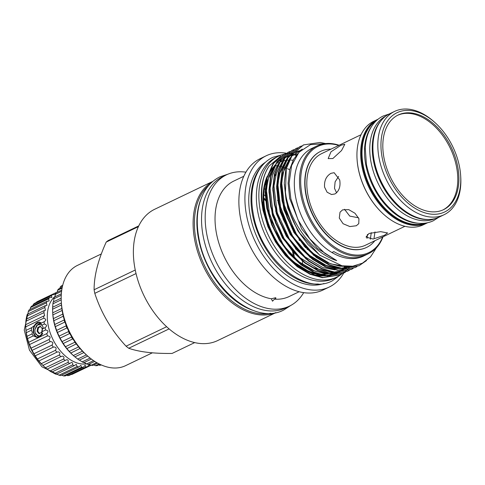 <?xml version="1.0" encoding="UTF-8"?>
<svg xmlns="http://www.w3.org/2000/svg" width="485" height="485" viewBox="0 0 485 485"><rect width="100%" height="100%" fill="white"/><g stroke="black" fill="none" stroke-linecap="round" stroke-linejoin="round"><path stroke-width="0.73" d="M279.087 162.511A61.255 39.54 64.4 0 0 278.202 163.057M274.249 166.179A61.255 39.54 64.4 0 0 270.575 170.435M267.156 176.449A61.255 39.54 64.4 0 0 264.458 211.587A61.255 39.54 64.4 0 0 319.191 274.389M293.116 160.238A61.255 39.54 64.4 0 0 291.255 160.123M290.376 160.105A61.255 39.54 64.4 0 0 289.242 160.117M288.921 160.129A61.255 39.54 64.4 0 0 286.186 160.383M285.859 160.432A61.255 39.54 64.4 0 0 283.082 161.008M281.93 161.341A61.255 39.54 64.4 0 0 280.136 161.978M284.125 154.23A67.094 43.304 64.4 0 0 278.475 156.231L275.983 157.425A67.094 43.304 64.4 0 0 257.862 212.291A67.094 43.304 64.4 0 0 334.019 278.414L336.511 277.22A67.094 43.304 64.4 0 0 341.81 273.91M278.475 156.231A67.094 43.304 64.4 0 0 260.354 211.102A67.094 43.304 64.4 0 0 336.511 277.22M320.652 274.498A61.255 39.54 64.4 0 0 328.63 273.825M329.273 273.667A61.255 39.54 64.4 0 0 333.577 272.146M292.922 153.436A67.094 43.304 64.4 0 0 290.964 153.399M290.727 153.405A67.094 43.304 64.4 0 0 288.817 153.496M288.599 153.509A67.094 43.304 64.4 0 0 286.841 153.709M286.647 153.739A67.094 43.304 64.4 0 0 285.138 154.006M284.986 154.036A67.094 43.304 64.4 0 0 284.137 154.224M40.722 322.652L37.969 324.132M42.789 333.122L39.473 336.117L35.945 334.511A6.711 4.741 96.8 0 1 35.072 332.164A6.711 4.741 96.8 0 1 34.975 329.442L36.496 325.611L40.758 323.319M40.661 326.532L38.491 327.714L37.727 331.128L39.624 333.674M37.775 331.388L37.09 331.194L37.727 331.128M37.557 337.524A7.784 5.499 96.8 0 1 33.435 332.413A7.784 5.499 96.8 0 1 39.491 322.088M40.637 322.58A7.505 5.305 -83.2 0 0 39.879 322.41A7.505 5.305 -83.2 0 0 33.817 332.346A7.505 5.305 -83.2 0 0 38.103 337.317A7.505 5.305 -83.2 0 0 38.467 337.348M91.144 365.199A40.316 26.02 -115.6 0 1 90.422 365.569A40.316 26.02 -115.6 0 1 89.792 365.86L89.392 364.568L87.403 366.678A40.316 26.02 -115.6 0 1 85.839 367.012L85.318 365.429L83.244 367.266A40.316 26.02 -115.6 0 1 81.577 367.242L80.922 365.357L78.837 366.915A40.316 26.02 -115.6 0 1 77.097 366.533L76.303 364.35L74.284 365.635A40.316 26.02 -115.6 0 1 72.52 364.902C73.017 363.55 72.708 362.731 71.586 362.44L69.701 363.459A40.316 26.02 -115.6 0 1 67.955 362.398C68.615 360.864 68.258 359.955 66.875 359.67L65.196 360.44A40.316 26.02 -115.6 0 1 63.511 359.07C64.359 357.366 63.959 356.378 62.292 356.111L60.886 356.651A40.316 26.02 -115.6 0 1 59.297 355.014C60.352 353.141 59.904 352.086 57.951 351.843L56.872 352.189A40.316 26.02 -115.6 0 1 55.429 350.322C56.696 348.303 56.205 347.187 53.962 346.975L53.253 347.163A40.316 26.02 -115.6 0 1 51.986 345.108C53.483 342.974 52.962 341.816 50.422 341.628L50.119 341.695A40.316 26.02 -115.6 0 1 49.064 339.5C50.798 337.372 50.288 336.178 47.554 335.911A40.316 26.02 -115.6 0 1 46.73 333.644C48.682 331.734 48.306 330.509 45.608 329.97L42.213 331.601L42.395 328.945L43.159 327.145L40.643 323.374L44.517 321.555M42.213 331.601L40.97 335.905L37.127 337.505L33.307 335.875L27.554 338.633A40.316 26.02 -115.6 0 1 26.984 336.335L26.287 332.674A40.316 26.02 -115.6 0 1 25.984 330.406L25.723 326.841A40.316 26.02 -115.6 0 1 25.699 324.665L25.881 321.276A40.316 26.02 -115.6 0 1 26.129 319.245L26.748 316.129A40.316 26.02 -115.6 0 1 27.269 314.28C27.554 314.983 27.906 314.056 28.318 311.509A40.316 26.02 -115.6 0 1 29.094 309.903L47.148 301.24L49.149 301.003L48.591 298.881L30.537 307.545A40.316 26.02 -115.6 0 1 31.549 306.211L49.609 297.547L51.913 297.444L51.416 295.662L33.356 304.325A40.316 26.02 -115.6 0 1 34.587 303.301L52.641 294.637L55.417 294.583M32.01 333.922L33.307 335.875M26.984 336.335L31.986 333.941L32.41 332.298L31.289 330.273L26.287 332.674M37.466 337.524A7.808 5.517 96.8 0 1 33.416 332.419A7.808 5.517 96.8 0 1 39.37 322.064M89.792 365.86L71.731 374.517A40.316 26.02 -115.6 0 0 72.362 374.232L90.422 365.569M85.839 367.012L67.785 375.675L66.633 375.232M81.577 367.242L63.517 375.905L61.728 375.123M77.097 366.533L59.043 375.196L56.369 373.917M72.52 364.902L54.465 373.565L51.762 371.953M67.955 362.398L49.894 371.055L47.233 369.091M63.511 359.07L45.451 367.733L42.825 365.314A40.316 26.02 -115.6 0 1 41.243 363.677L38.812 360.852A40.316 26.02 -115.6 0 1 37.369 358.979L35.193 355.826A40.316 26.02 -115.6 0 1 33.932 353.765L32.065 350.352A40.316 26.02 -115.6 0 1 31.01 348.163L29.494 344.574A40.316 26.02 -115.6 0 1 28.67 342.301L27.554 338.633M59.297 355.014L41.243 363.677M55.429 350.322L37.369 358.979M51.986 345.108L33.932 353.765M55.084 296.39A37.812 24.408 64.4 0 0 50.961 334.953A37.812 24.408 64.4 0 0 81.486 363.944A37.812 24.408 64.4 0 0 86.585 363.871M85.318 365.429L84.772 365.52M89.392 364.568L88.931 364.611M87.403 366.678L69.343 375.341A40.316 26.02 -115.6 0 1 67.785 375.675M83.244 367.266L65.19 375.93A40.316 26.02 -115.6 0 1 63.517 375.905M457.737 166.737A52.483 33.877 64.4 0 0 398.167 115.018A52.483 33.877 64.4 0 0 383.993 157.934A52.483 33.877 64.4 0 0 443.569 209.653A52.483 33.877 64.4 0 0 457.737 166.737M397.609 115.297A52.483 33.877 -115.6 0 1 456.615 167.276A52.483 33.877 -115.6 0 1 442.999 209.914M373.026 151.484A56.721 36.611 64.4 0 0 373.038 151.647A56.721 36.611 64.4 0 0 374.202 160.85A56.721 36.611 64.4 0 0 399.27 206.331A56.721 36.611 64.4 0 0 399.391 206.44M435.209 122.808L434.257 121.947A57.279 36.969 64.4 0 0 394.56 111.429L389.661 113.781A57.279 36.969 64.4 0 0 373.02 151.326A57.279 36.969 64.4 0 0 374.19 160.62A57.279 36.969 64.4 0 0 399.513 206.549A57.279 36.969 64.4 0 0 439.21 217.068L444.108 214.716A57.279 36.969 64.4 0 0 460.75 177.171L460.671 175.891A55.054 35.532 64.4 0 0 459.544 166.955A55.054 35.532 64.4 0 0 435.209 122.808A55.054 35.532 64.4 0 0 394.347 114.23A55.054 35.532 64.4 0 0 382.186 157.722A55.054 35.532 64.4 0 0 427.327 213.491A55.054 35.532 64.4 0 0 460.671 175.891M394.56 111.429A57.279 36.969 64.4 0 0 379.094 158.268A57.279 36.969 64.4 0 0 444.108 214.716M336.602 192.836L334.504 188.344L335.111 181.851L338.597 176.449M368.982 233.473L380.676 231.648L387.606 232.952L384.411 235.31L373.086 239.032L366.029 237.068L368.982 233.473M342.622 209.853L348.709 209.623L354.978 213.261L358.942 218.711L358.761 223.658L356.317 225.755L349.873 226.562L343.107 223.737L339.282 218.062L340.021 212.206L342.622 209.853M339.7 179.905C340.731 186.428 339.148 191.114 334.953 193.958L331.54 194.521L327.108 192.224L324.574 187.161C324.101 180.711 326.247 176.097 331.012 173.309L334.141 172.708L339.7 179.905M361.01 134.739L321.652 153.618A50.773 32.774 64.4 0 0 307.945 195.14A50.773 32.774 64.4 0 0 365.575 245.174L404.933 226.295M332.831 158.546L328.163 158.589L330.988 151.805L340.961 145.251L344.811 144.257L341.549 150.532L332.831 158.546M358.548 217.801L349.721 216.086L344.502 209.271M383.471 214.146A56.836 36.684 -115.6 0 1 383.35 214.037A56.836 36.684 -115.6 0 1 358.227 168.465A56.836 36.684 -115.6 0 1 357.063 159.244A56.836 36.684 -115.6 0 1 357.057 159.08M427.685 222.706A57.388 37.042 -115.6 0 1 427.097 222.997L423.363 224.791A57.388 37.042 -115.6 0 1 383.587 214.255A57.388 37.042 -115.6 0 1 358.221 168.234A57.388 37.042 -115.6 0 1 357.045 158.922A57.388 37.042 -115.6 0 1 373.717 121.305L377.451 119.51A57.388 37.042 -115.6 0 1 378.051 119.237M427.097 222.997A57.388 37.042 -115.6 0 1 361.955 166.446A57.388 37.042 -115.6 0 1 377.451 119.51M425.315 223.136A56.836 36.684 -115.6 0 1 362.725 166.306A56.836 36.684 -115.6 0 1 376.233 120.82M385.781 116.115A56.86 36.702 64.4 0 0 371.037 162.311A56.86 36.702 64.4 0 0 434.96 218.632M381.659 119.922A56.86 36.702 64.4 0 0 373.529 161.117A56.86 36.702 64.4 0 0 429.407 219.462M418.234 223.245A56.86 36.702 -115.6 0 1 365.775 164.833A56.86 36.702 -115.6 0 1 371.716 126.27M425.127 223.161A56.86 36.702 -115.6 0 1 363.283 166.028A56.86 36.702 -115.6 0 1 376.093 120.947M366.508 247.453A53.235 34.356 -115.6 0 1 366.381 247.514A53.235 34.356 -115.6 0 1 305.956 195.055A53.235 34.356 -115.6 0 1 320.33 151.526A53.235 34.356 -115.6 0 1 320.458 151.465M330.964 149.156A53.235 34.356 64.4 0 0 320.591 151.399A53.235 34.356 64.4 0 0 306.217 194.934A53.235 34.356 64.4 0 0 366.636 247.392A53.235 34.356 64.4 0 0 374.881 240.706M98.655 364.896L99.722 365.326A44.765 28.894 64.4 0 0 101.159 364.999L101.286 364.938M93.89 364.938L95.551 365.684A44.765 28.894 64.4 0 0 97.079 365.648L99.898 364.296M70.058 333.474L69.519 333.607A44.765 28.894 -115.6 0 1 68.5 331.588L59.079 336.111A44.765 28.894 64.4 0 0 60.098 338.124L62.044 341.598A44.765 28.894 64.4 0 0 63.226 343.495L65.457 346.726A44.765 28.894 64.4 0 0 66.784 348.472L69.252 351.407A44.765 28.894 64.4 0 0 70.695 352.965L73.35 355.541A44.765 28.894 64.4 0 0 73.38 355.572A44.765 28.894 64.4 0 0 74.89 356.887L83.881 352.571M67.033 327.915L57.448 332.467L59.079 336.111M72.883 338.882L72.647 338.973A44.765 28.894 -115.6 0 1 71.465 337.075L62.044 341.598M66.815 348.624L76.206 343.956A44.765 28.894 -115.6 0 1 74.878 342.21L65.457 346.726M78.637 346.902L69.252 351.407M82.468 351.17L73.35 355.541M86.378 354.874L77.679 359.052A44.765 28.894 64.4 0 0 79.279 360.149L87.736 356.093M74.939 356.881L77.679 359.052M90.089 358.063L82.147 361.871A44.765 28.894 64.4 0 0 83.778 362.701L91.38 359.058M79.34 360.009L82.147 361.871M93.569 360.628L86.676 363.938A44.765 28.894 64.4 0 0 88.306 364.49L94.745 361.404M83.85 362.38L86.676 363.938M96.667 362.58L91.174 365.217A44.765 28.894 64.4 0 0 92.768 365.478L97.655 363.138M89.034 364.144L91.174 365.217M99.176 363.944L95.551 365.684M100.898 364.762L99.722 365.326M254.213 310.77A72.083 46.53 -115.6 0 1 198.504 238.668A72.083 46.53 -115.6 0 1 200.796 199.414M270.721 313.28A72.083 46.53 -115.6 0 1 196.013 239.863A72.083 46.53 -115.6 0 1 209.168 184.973M271.358 298.778L272.503 301.191L274.486 299.148C275.862 298.542 276.232 298.069 275.589 297.723L271.358 298.778A64.02 41.322 -115.6 0 1 216.468 233.443A64.02 41.322 -115.6 0 1 233.758 181.087L243.785 176.279M152.326 352.831L125.566 365.672A55.611 35.896 -115.6 0 1 87.027 355.457L85.239 353.844A51.44 33.204 -115.6 0 1 62.504 312.601A51.44 33.204 -115.6 0 1 61.449 304.247L61.304 301.846A55.611 35.896 -115.6 0 1 77.461 265.392L101.323 253.946M87.027 355.457A55.611 35.896 -115.6 0 1 62.444 310.873A55.611 35.896 -115.6 0 1 61.304 301.846M194.727 342.586L172.096 353.438C153.606 353.668 139.147 351.946 128.731 348.26L169.119 328.891M166.664 326.714L126.064 346.187A65.063 41.995 64.4 0 0 128.731 348.26M126.064 346.187C111.611 330.594 101.183 312.983 94.793 293.346L136.036 273.564M135.248 270.018L94.108 289.751A65.063 41.995 64.4 0 0 94.436 291.546A65.063 41.995 64.4 0 0 94.793 293.346M341.664 273.964L339.979 274.843L322.925 277.511L310.503 274.116L297.663 266.514L285.744 255.292L275.892 241.76L268.314 226.489L263.361 209.926C259.972 191.551 261.912 176.898 269.181 165.967A66.451 42.892 -115.6 0 0 261.591 200.76L262.955 210.12L267.908 226.683L275.492 241.948L285.338 255.48L297.263 266.702L310.097 274.304L322.519 277.705L339.579 275.037L341.458 274.049M341.652 273.934L343.271 272.916M343.459 272.788L345.017 271.636M345.193 271.497L346.69 270.212M346.86 270.054L348.291 268.635M348.454 268.466L350.097 266.556M303.355 145.003L292.267 154.406L285.914 168.762L284.277 182.93L285.938 199.099C288.623 211.66 293.334 223.13 300.076 233.503A66.451 42.892 -115.6 0 1 286.277 198.929A66.451 42.892 -115.6 0 1 285.392 193.309L286.314 168.568L292.673 154.212L303.561 144.906L320.149 142.457L325.617 143.572M366.454 260.633L359.13 265.659L342.07 268.326L329.648 264.925L316.808 257.323L304.889 246.101L295.044 232.57L287.459 217.304L282.506 200.742L280.851 184.573L282.482 170.405L288.842 156.049L299.73 146.743L301.47 145.979M299.53 146.84L288.442 156.243L282.082 170.599L280.445 184.767L282.106 200.935L287.059 217.492L294.637 232.764L304.489 246.295L316.408 257.517L329.248 265.119L341.67 268.52L358.924 265.756M356.984 266.617L355.299 267.496L338.239 270.163L325.823 266.762L312.983 259.16L301.064 247.938L291.212 234.407L283.628 219.141L278.681 202.578L277.02 186.41L278.657 172.242L285.01 157.886L295.898 148.58L297.644 147.816M295.698 148.677L284.61 158.08L278.251 172.436L276.62 186.604L278.275 202.772L283.228 219.329L290.806 234.601L300.658 248.132L312.576 259.354L325.417 266.956L337.839 270.357L355.099 267.593M353.159 268.454L351.467 269.333L334.414 272L321.991 268.599L309.151 260.997L297.232 249.775L287.381 236.243L279.803 220.978L274.849 204.415L273.188 188.247L274.825 174.079L281.185 159.723L292.073 150.417L293.813 149.659M291.867 150.514L280.779 159.917L274.425 174.273L272.788 188.441L274.443 204.609L279.396 221.172L286.981 236.437L296.826 249.969L308.751 261.191L321.585 268.793L334.007 272.194L351.267 269.43M349.327 270.29L347.642 271.17L330.582 273.837L318.16 270.436L305.32 262.84L293.401 251.618L283.549 238.08L275.971 222.815L271.018 206.252L269.363 190.084L270.994 175.916L277.353 161.56L288.242 152.254L289.981 151.496M288.041 152.351L276.953 161.754L270.594 176.11L268.957 190.278L270.618 206.446L275.571 223.009L283.149 238.274L293.001 251.806L304.919 263.028L317.76 270.63L330.182 274.031L347.436 271.267M345.496 272.127L343.81 273.006L326.751 275.674L314.328 272.279L301.494 264.677L289.575 253.455L279.724 239.917L272.14 224.652L267.187 208.089L265.531 191.921L267.168 177.752L273.522 163.396L284.41 154.091L286.156 153.333M284.21 154.188L273.122 163.59L266.762 177.946L265.125 192.115L266.786 208.283L271.739 224.846L279.318 240.111L289.169 253.643L301.088 264.865L313.928 272.467L326.35 275.868L343.41 273.2L345.29 272.212M382.665 236.977A58.879 38 -115.6 0 1 340.137 250.393A58.879 38 -115.6 0 1 301.991 194.582A58.879 38 -115.6 0 1 338.742 145.421M383.029 236.801A59.71 38.539 -115.6 0 1 368.606 253.631A59.71 38.539 -115.6 0 1 300.833 194.788A59.71 38.539 -115.6 0 1 316.954 145.961A59.71 38.539 -115.6 0 1 339.112 145.245M275.898 312.631L217.656 340.573A72.805 46.996 -115.6 0 1 135.012 268.823A72.805 46.996 -115.6 0 1 154.673 209.277L212.921 181.341M275.674 312.673A72.805 46.996 -115.6 0 1 194.74 240.172A72.805 46.996 -115.6 0 1 212.745 181.487M303.701 292.637A72.805 46.996 -115.6 0 1 289.442 306.132A72.805 46.996 -115.6 0 1 206.804 234.382A72.805 46.996 -115.6 0 1 226.465 174.842A72.805 46.996 -115.6 0 1 245.913 172.175M289.442 306.132L285.804 307.878A72.805 46.996 -115.6 0 1 203.166 236.128A72.805 46.996 -115.6 0 1 222.827 176.588L226.465 174.842M343.738 273.037A72.805 46.996 -115.6 0 1 329.176 287.071L323.143 289.963A72.805 46.996 -115.6 0 1 240.505 218.214A72.805 46.996 -115.6 0 1 260.166 158.674L266.198 155.782A72.805 46.996 -115.6 0 1 286.344 153.224M329.176 287.071A72.805 46.996 -115.6 0 1 246.538 215.322A72.805 46.996 -115.6 0 1 266.198 155.782M318.299 283.992A67.512 43.577 -115.6 0 1 252.533 214.673A67.512 43.577 -115.6 0 1 261.797 166.191M323.944 283.507A67.512 43.577 -115.6 0 1 250.26 215.764A67.512 43.577 -115.6 0 1 265.701 162.093M333.522 272.14A61.255 39.54 -115.6 0 1 328.824 273.601M328.109 273.74A61.255 39.54 -115.6 0 1 318.657 273.904M316.796 273.601A61.255 39.54 -115.6 0 1 265.162 211.248A61.255 39.54 -115.6 0 1 266.229 180.384M297.062 266.053L315.007 275.043L328.012 276.02M329.072 275.862L334.874 274.249M335.347 274.055L338.603 272.412M338.918 272.224L340.452 271.218M343.768 268.478L344.295 267.956M344.611 267.635L345.799 266.32M324.574 275.625L320.755 275.413L308.896 272.176L296.644 264.925L285.265 254.225L275.862 241.318L266.98 222.318L262.585 202.033L264.228 212.739L268.793 227.677M280.645 156.206L269.181 165.967M363.689 255.989A59.71 38.539 -115.6 0 1 363.435 256.11A59.71 38.539 -115.6 0 1 363.18 256.232A59.71 38.539 -115.6 0 1 331.916 252.503A59.71 38.539 -115.6 0 1 295.662 197.268A59.71 38.539 -115.6 0 1 311.782 148.44L316.954 145.961M285.392 193.309L286.556 198.88C292.904 226.513 314.316 253.813 336.711 260.597L324.865 253.382L309.848 238.887L298.02 219.893L290.854 198.777L289.108 183.191L291.594 165.549L298.99 152.229L310.497 144.633L324.714 143.675M376.493 247.732L370.473 256.947L362.453 263.179L352.747 266.204L342.034 265.798L319.663 255.128L300.076 233.503M363.095 256.141A34.756 22.431 64.4 0 1 363.18 256.232L365.096 255.316A59.71 38.539 64.4 0 1 333.832 251.582L331.916 252.503M307.241 249.308A64.02 41.322 -115.6 0 1 307.284 249.648M299.166 291.721L289.139 296.535A64.02 41.322 -115.6 0 1 274.486 299.148M302.543 261.148A66.554 42.959 -115.6 0 1 302.531 265.453M294.389 257.875A66.554 42.959 64.4 0 0 293.601 252.485M292.534 251.272A66.554 42.959 -115.6 0 1 292.649 251.854A66.554 42.959 -115.6 0 1 293.473 256.989M276.226 211.884A66.554 42.959 64.4 0 0 275.565 210.975M265.477 199.499A66.554 42.959 64.4 0 0 263.791 197.935M263.81 199.02A66.554 42.959 -115.6 0 1 265.604 200.729M264.361 188.635A66.554 42.959 -115.6 0 1 265.198 189.223M277.541 200.353A66.554 42.959 -115.6 0 1 277.893 200.742M299.081 239.493A66.554 42.959 -115.6 0 1 299.378 240.542M263.834 194.637A66.554 42.959 -115.6 0 1 265.21 195.801M283.228 217.516A66.554 42.959 -115.6 0 1 291.321 234.176M295.535 248.453A66.554 42.959 -115.6 0 1 295.662 249.078M275.147 165.658A64.02 41.322 -115.6 0 1 277.317 165.888M277.614 165.931A64.02 41.322 -115.6 0 1 278.608 166.094M279.409 166.24A64.02 41.322 -115.6 0 1 280.148 166.391M280.451 166.464A64.02 41.322 -115.6 0 1 283.058 167.143M283.367 167.234A64.02 41.322 -115.6 0 1 286.065 168.156M286.386 168.277A64.02 41.322 -115.6 0 1 286.696 168.398M287.526 168.738A64.02 41.322 -115.6 0 1 289.654 169.683M265.301 183.688A64.02 41.322 -115.6 0 1 265.665 183.882M268.763 174.236A61.255 39.54 -115.6 0 1 273.867 166.937M277.923 163.384A61.255 39.54 -115.6 0 1 279.002 162.663M94.108 289.751C94.054 275.88 98.085 259.99 106.209 242.082L138.407 226.64M138.752 225.901L108.191 240.566A65.063 41.995 64.4 0 0 106.209 242.082M305.229 247.138A72.805 46.996 -115.6 0 1 305.332 247.629M80.001 348.503L70.737 353.062M72.647 338.973L63.226 343.495M69.519 333.607L60.098 338.124M66.869 327.945A44.765 28.894 -115.6 0 1 66.045 325.859L56.624 330.376A44.765 28.894 64.4 0 0 57.448 332.467M62.904 314.547A44.765 28.894 -115.6 0 0 63.232 316.22L53.811 320.743L54.72 324.507L64.141 319.991A44.765 28.894 -115.6 0 0 64.76 322.113L55.338 326.635L56.624 330.376M54.714 324.513L54.72 324.507A44.765 28.894 64.4 0 0 55.338 326.635M62.807 314.11L53.405 318.621A44.765 28.894 64.4 0 0 53.811 320.743M62.128 310.461L52.883 314.898L53.392 318.657M61.844 308.442L52.707 312.825A44.765 28.894 64.4 0 0 52.883 314.898M61.498 304.95L52.586 309.224L52.756 313.698A42.541 27.457 -115.6 0 0 72.429 354.711L73.38 355.572M61.377 303.04L52.635 307.235A44.765 28.894 64.4 0 0 52.586 309.224M61.219 299.845L52.92 303.822L52.635 307.235M61.195 298.129L53.198 301.961A44.765 28.894 64.4 0 0 52.92 303.822M61.262 295.268L53.883 298.802C53.647 301.446 53.423 302.494 53.198 301.961M61.352 293.764L54.381 297.105A44.765 28.894 64.4 0 0 53.883 298.802M61.589 291.321L55.448 294.268L54.957 296.826M61.759 290.078L56.157 292.764A44.765 28.894 64.4 0 0 55.448 294.268M62.08 288.145L57.594 290.297L57.103 292.31M62.262 287.211L58.497 289.018A44.765 28.894 64.4 0 0 57.594 290.297M62.565 285.865L60.267 286.968L59.873 288.357M62.71 285.289L61.352 285.938A44.765 28.894 64.4 0 0 60.267 286.968M45.608 329.97A40.316 26.02 -115.6 0 1 45.038 327.672L42.395 328.945M45.105 327.642L45.038 327.672C47.197 326.023 46.96 324.798 44.341 324.01L41.698 325.277M44.341 324.01A40.316 26.02 -115.6 0 1 44.044 321.743C46.372 320.367 46.287 319.178 43.777 318.178L25.723 326.841M78.837 366.915L60.783 375.578A40.316 26.02 -115.6 0 1 59.043 375.196M74.284 365.635L56.23 374.299A40.316 26.02 -115.6 0 1 54.465 373.565M69.701 363.459L51.64 372.122A40.316 26.02 -115.6 0 1 49.894 371.055M65.196 360.44L47.136 369.103A40.316 26.02 -115.6 0 1 45.451 367.733M61.346 356.39L42.898 365.411M56.951 352.152L38.861 361.004M53.253 347.163L35.193 355.826M50.119 341.695L32.065 350.352M49.064 339.5L31.01 348.163M47.554 335.911L29.494 344.574M46.73 333.644L28.67 342.301M25.984 330.406L31.737 327.648L31.289 330.273M43.777 318.178A40.316 26.02 -115.6 0 1 43.753 316.002L25.699 324.665M43.753 316.002L44.638 315.711L43.935 312.619L25.881 321.276M43.935 312.619A40.316 26.02 -115.6 0 1 44.183 310.582L26.129 319.245M44.183 310.582L45.469 310.248L44.808 307.466L26.748 316.129M44.808 307.466A40.316 26.02 -115.6 0 1 45.329 305.623L27.269 314.28M45.329 305.623L46.984 305.301L46.372 302.846L28.318 311.509M46.372 302.846A40.316 26.02 -115.6 0 1 47.148 301.24M48.591 298.881A40.316 26.02 -115.6 0 1 49.609 297.547M51.416 295.662A40.316 26.02 -115.6 0 1 52.641 294.637M55.52 294.098L54.769 293.267L36.708 301.931A40.316 26.02 -115.6 0 1 37.49 301.531L55.545 292.867A40.316 26.02 -115.6 0 1 56.181 292.582M54.769 293.267A40.316 26.02 -115.6 0 1 55.545 292.867M43.844 366.308L43.353 365.86A37.812 24.408 -115.6 0 1 25.863 329.4L25.82 328.684M30.021 309.454L30.537 307.545M32.974 305.532L33.356 304.325M36.557 302.355L36.708 301.931M31.737 327.648L38.976 322.004L40.964 322.98M35.235 332.868L38.758 337.239M40.461 326.278L42.292 328.842L41.631 332.274L39.127 333.613M40.303 326.259L37.891 327.417L38.636 327.502M38.491 327.714L37.891 327.417M37.751 327.624L37.09 331.055M37.139 331.316L38.885 333.589M41.516 324.835L37.545 324.859L34.975 329.442M39.667 336.075L40.328 336.39M374.99 231.909L374.08 237.953M346.108 266.35L339.906 266.229L328.048 262.991L315.79 255.74L304.41 245.04L295.007 232.133L283.04 201.772L281.445 186.355L283.004 172.842L290.206 157.643M291.115 156.576L302.276 149.119M371.261 232.63L370.364 239.22M350.249 266.417L341.367 268.241M339.894 268.278L336.075 268.066L324.216 264.828L311.964 257.577L300.585 246.877L291.182 233.97L279.208 203.609L277.62 188.192L279.172 174.679L286.374 159.48M287.284 158.413L292.801 153.684M293.292 153.375L299.051 150.756M300.639 150.314L300.967 150.235M367.436 234.413L366.987 238.39M347.642 266.435L346.83 267.15M345.847 267.944L345.053 268.538M344.774 268.732L342.113 270.387M341.749 270.581L337.948 272.224M337.372 272.412L329.879 273.752M328.406 273.789L324.586 273.576L312.728 270.339L300.476 263.088L289.096 252.388L279.687 239.481L267.72 209.12L266.132 193.703L267.684 180.19L274.886 164.997M275.795 163.93L281.312 159.195M281.803 158.886L285.368 157.067M285.732 156.916L288.648 155.958M288.969 155.873L291.618 155.345M291.921 155.303L294.068 155.091M294.971 155.048L296.402 155.042M345.763 266.32L344.459 267.659M343.368 268.672L342.998 268.987M342.016 269.781L341.683 270.036M337.918 272.418L334.116 274.061M333.547 274.249L326.047 275.589M336.711 260.597L317.517 248.429L301.676 228.938L289.703 198.577L288.114 183.154L289.666 169.641L293.625 159.274L300.021 151.144M320.276 255.595L307.969 244.495L297.845 230.775L287.775 208.041L284.289 184.391M313.934 255.553L294.013 232.612L283.943 209.878L280.457 186.228M350.449 266.41L343.259 268.441M342.198 268.575L335.08 268.544L319.082 263.3M310.103 257.389L290.182 234.449L280.118 211.721L276.626 188.065M277.596 177.862L278.178 175.152L287.496 157.631M288.229 156.928L292.982 153.442M293.431 153.193L296.559 151.75M300.033 150.702L300.603 150.574M306.271 259.226L286.356 236.286L276.286 213.558L272.8 189.902M273.764 179.699L274.346 176.989L283.664 159.468M348.854 266.453L345.787 268.551M345.453 268.745L342.058 270.387M341.561 270.581L335.602 272.115M334.535 272.249L327.417 272.218L311.425 266.974M302.446 261.063L282.525 238.123L272.455 215.395L268.969 191.739M345.235 266.271L343.853 267.756M342.937 268.642L342.38 269.145M341.464 269.909L340.997 270.278M336.541 273.097L334.395 274.061M333.904 274.255L327.939 275.789M326.878 275.923L319.761 275.892L315.007 275.043M42.498 334.056L41.534 334.965M389.225 113.993L383.12 116.054C378.918 118.091 375.384 121.104 372.516 125.094C368.206 131.229 365.781 138.765 365.241 147.701L366.424 164.518C371.061 185.931 381.41 202.718 397.464 214.885C404.775 220.057 412.171 222.876 419.658 223.355C424.557 223.621 429.122 222.748 433.341 220.748L438.767 217.274M290.794 305.441L283.731 310.012C253.309 326.308 206.537 284.889 198.905 238.238C195.734 221.069 197.159 206.27 203.185 193.83C207.143 186.028 212.703 180.371 219.863 176.867L227.847 174.218M265.137 184.385L265.562 184.688M304.125 245.877L304.247 246.453M283.628 154.351L272.903 157.298C255.844 165.221 248.302 188.968 253.376 214.334C260.463 257.602 303.822 296.044 332.195 280.894L341.204 274.371M339.979 274.843L339.579 275.037M359.13 265.659L358.724 265.853M355.299 267.496L354.899 267.69M351.467 269.333L351.067 269.527M347.642 271.17L347.236 271.364M343.81 273.006L343.41 273.2M303.561 144.906L303.155 145.1M299.73 146.743L299.33 146.937M295.898 148.58L295.498 148.774M292.073 150.417L291.667 150.611M288.242 152.254L287.835 152.448M284.41 154.091L284.01 154.285M368.606 253.631L363.435 256.11M344.689 266.21L330.455 263.852L312.449 252.994L296.808 234.958L284.768 208.75L281.627 182.245L284.174 169.095L289.654 158.662M338.7 268.072L326.617 265.683L308.575 254.795L292.916 236.71L280.924 210.538L277.802 184.082L280.342 170.932L285.823 160.499M334.868 269.909L322.84 267.544L304.938 256.795L289.339 238.929L277.165 212.63L273.964 185.985L276.505 172.799L281.991 162.336M331.037 271.745L318.712 269.272L300.051 257.711L284.089 238.547L273.025 213.364L270.121 188.083L272.637 174.745L278.166 164.172M279.057 163.075L284.556 158.158M285.047 157.831L288.66 155.934M289.036 155.782L291.994 154.788M292.328 154.703L297.578 153.915M346.817 266.392L346.49 266.683M327.211 273.582L315.032 271.163L298.56 261.536L283.864 245.768L270.006 217.971L266.326 189.374L268.884 176.352L274.334 166.009M295.886 155.721L296.262 155.733M344.968 266.241L344.374 266.871M323.38 275.419L311.473 273.097L291.436 260.524L274.704 239.329L266.835 221.851L262.791 203.87M357.063 159.244L357.045 158.922M373.038 151.647L373.02 151.326M58.097 374.644L41.94 366.799L29.47 350.182L24.25 330.067L28.172 312.51"/></g></svg>
